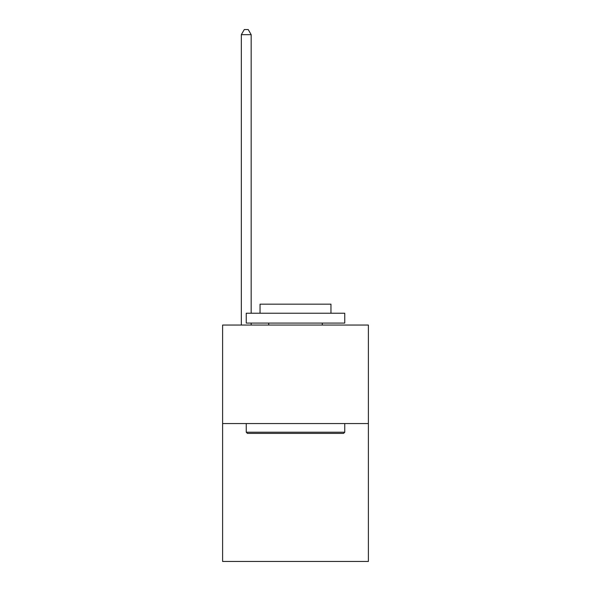 <?xml version="1.0" encoding="UTF-8"?>
<svg xmlns="http://www.w3.org/2000/svg" width="591" height="591" viewBox="0 0 591 591"><rect width="100%" height="100%" fill="white"/><g stroke="black" fill="none" stroke-linecap="round" stroke-linejoin="round"><path stroke-width="0.89" d="M368.392 423.548L368.392 561.45L222.608 561.45L222.608 325.05L368.392 325.05L368.392 423.548L222.608 423.548M247.43 433.402L246.248 432.22L344.752 432.22L343.57 433.402L247.43 433.402M344.752 313.23L344.752 323.078L246.248 323.078L246.248 313.23L344.752 313.23M260.04 313.23L260.04 304.166L330.96 304.166L330.96 313.23M344.752 423.548L344.752 432.22M246.248 423.548L246.248 432.22M322.294 323.078L322.294 325.05M268.706 323.078L268.706 325.05M251.175 313.23L251.175 34.67L241.327 34.67L241.327 325.05M251.175 323.078L251.175 325.05M241.327 34.67L244.282 29.55L248.22 29.55L251.175 34.67"/></g></svg>
